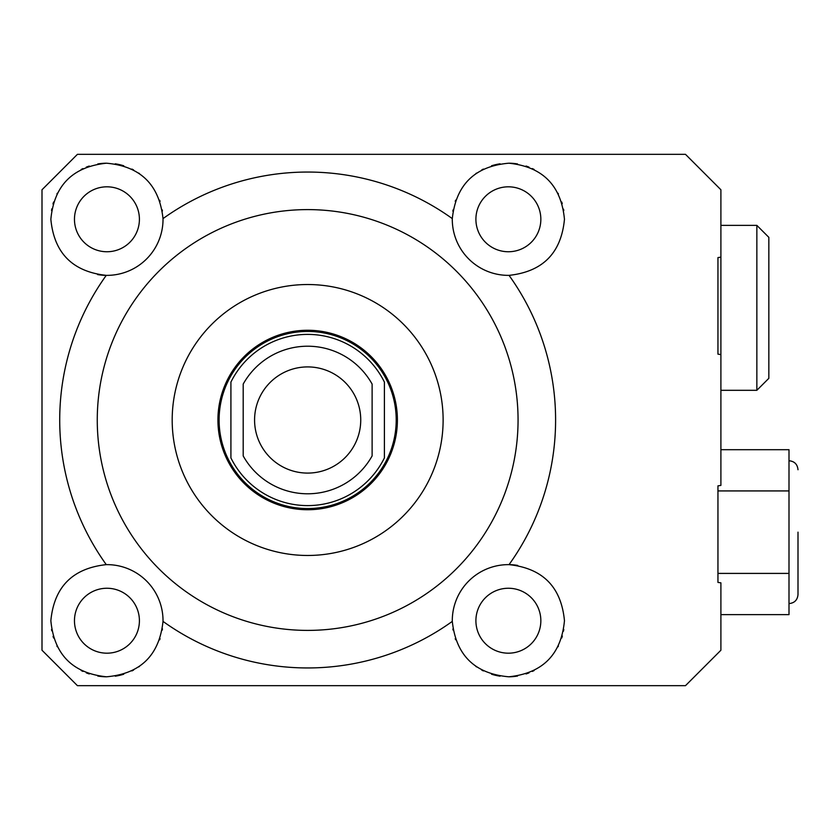 <?xml version="1.0" encoding="UTF-8"?>
<svg xmlns="http://www.w3.org/2000/svg" width="840" height="840" viewBox="0 0 840 840"><rect width="100%" height="100%" fill="white"/><g stroke="black" fill="none" stroke-linecap="round" stroke-linejoin="round"><path stroke-width="1.26" d="M540.845 219.282A32.466 32.466 0 0 0 508.379 186.816A32.466 32.466 0 0 0 475.902 219.282A32.466 32.466 0 0 0 508.379 251.748A32.466 32.466 0 0 0 540.845 219.282M517.745 565.425A56.081 56.081 0 0 0 452.288 620.718A56.081 56.081 0 0 0 452.298 621.39A247.947 247.947 0 0 1 163.013 621.39A56.081 56.081 0 0 0 163.023 620.718A56.081 56.081 0 0 0 106.27 564.638A247.947 247.947 0 0 1 106.27 275.363A56.081 56.081 0 0 0 163.023 219.282A56.081 56.081 0 0 0 163.013 218.61A247.947 247.947 0 0 1 452.298 218.61A56.081 56.081 0 0 0 452.288 219.282A56.081 56.081 0 0 0 509.04 275.363A247.947 247.947 0 0 1 509.04 564.638C542.776 568.292 561.246 586.981 564.459 620.718C561.215 654.57 542.661 673.26 508.82 676.799C474.842 673.775 455.994 655.305 452.298 621.39M452.907 628.981A56.081 56.081 0 0 0 453.086 630.126M455.228 638.631A56.081 56.081 0 0 0 455.616 639.744M475.85 666.404A56.081 56.081 0 0 0 476.584 666.918M481.751 670.078A56.081 56.081 0 0 0 483.378 670.929M491.526 674.205A56.081 56.081 0 0 0 500.073 676.179M508.82 676.799A56.081 56.081 0 0 0 517.556 676.043M526.061 673.943A56.081 56.081 0 0 0 529.043 672.851M532.361 671.412A56.081 56.081 0 0 0 534.125 670.541M558.033 646.79A56.081 56.081 0 0 0 558.411 646.054M561.74 637.97A56.081 56.081 0 0 0 562.338 636.006M563.472 631.176A56.081 56.081 0 0 0 563.776 629.454M540.845 620.718A32.466 32.466 0 0 0 508.379 588.252A32.466 32.466 0 0 0 475.902 620.718A32.466 32.466 0 0 0 508.379 653.184A32.466 32.466 0 0 0 540.845 620.718M563.776 210.546A56.081 56.081 0 0 0 563.546 209.202M562.244 203.679A56.081 56.081 0 0 0 561.74 202.02M558.4 193.924A56.081 56.081 0 0 0 558.065 193.263M534.104 169.449A56.081 56.081 0 0 0 532.329 168.578M529.022 167.139A56.081 56.081 0 0 0 526.039 166.047M517.534 163.947A56.081 56.081 0 0 0 508.809 163.202M500.062 163.821A56.081 56.081 0 0 0 491.526 165.784M483.389 169.071A56.081 56.081 0 0 0 481.74 169.932M476.574 173.082A56.081 56.081 0 0 0 475.86 173.586M455.647 200.172A56.081 56.081 0 0 0 455.238 201.359M453.086 209.874A56.081 56.081 0 0 0 452.876 211.208M51.545 629.454A56.081 56.081 0 0 0 51.765 630.798M53.067 636.321A56.081 56.081 0 0 0 53.571 637.98M56.91 646.075A56.081 56.081 0 0 0 57.257 646.737M81.207 670.551A56.081 56.081 0 0 0 82.982 671.423M86.289 672.861A56.081 56.081 0 0 0 89.282 673.953M97.776 676.053A56.081 56.081 0 0 0 106.502 676.799M115.248 676.179A56.081 56.081 0 0 0 123.785 674.216M131.922 670.929A56.081 56.081 0 0 0 133.571 670.068M138.737 666.918A56.081 56.081 0 0 0 139.451 666.414M159.663 639.828A56.081 56.081 0 0 0 160.083 638.642M162.225 630.126A56.081 56.081 0 0 0 162.435 628.793M139.409 620.718A32.466 32.466 0 0 0 106.942 588.252A32.466 32.466 0 0 0 74.466 620.718A32.466 32.466 0 0 0 106.942 653.184A32.466 32.466 0 0 0 139.409 620.718M162.414 211.019A56.081 56.081 0 0 0 162.225 209.874M160.083 201.369A56.081 56.081 0 0 0 159.695 200.256M139.461 173.597A56.081 56.081 0 0 0 138.726 173.082M133.56 169.922A56.081 56.081 0 0 0 131.933 169.071M123.795 165.795A56.081 56.081 0 0 0 115.248 163.821M106.491 163.202A56.081 56.081 0 0 0 97.766 163.958M89.25 166.058A56.081 56.081 0 0 0 86.268 167.15M82.961 168.588A56.081 56.081 0 0 0 81.186 169.459M57.288 193.21A56.081 56.081 0 0 0 56.91 193.946M53.571 202.031A56.081 56.081 0 0 0 52.983 203.994M51.838 208.824A56.081 56.081 0 0 0 51.545 210.546M97.577 274.575A56.081 56.081 0 0 0 106.27 275.363C72.545 271.709 54.065 253.019 50.852 219.282C54.107 185.43 72.65 166.74 106.491 163.202C140.469 166.226 159.316 184.695 163.013 218.61M139.409 219.282A32.466 32.466 0 0 0 106.942 186.816A32.466 32.466 0 0 0 74.466 219.282A32.466 32.466 0 0 0 106.942 251.748A32.466 32.466 0 0 0 139.409 219.282M720.899 629.57L720.899 582.834L717.948 582.414L717.948 485.856L720.899 485.405L720.899 354.596L717.948 354.144L717.948 257.586L720.899 257.166L720.899 210.43M106.27 564.638C72.555 568.281 54.075 586.971 50.852 620.718C54.127 654.591 72.67 673.281 106.502 676.799C140.459 673.796 159.296 655.326 163.013 621.39M720.899 582.834L720.899 650.234L685.482 685.661L77.417 685.661L42 650.234L42 189.767L77.417 154.34L685.482 154.34L720.899 189.767L720.899 354.596M717.948 485.856L717.948 582.414M509.04 275.363C542.766 271.719 561.236 253.029 564.459 219.282C561.194 185.409 542.64 166.719 508.809 163.202C474.852 166.204 456.015 184.674 452.298 218.61M717.948 257.586L717.948 354.144M717.948 573.405L789.001 573.405L789.001 614.639L720.899 614.639M720.899 449.694L789.001 449.694L789.001 573.405M717.948 490.928L789.001 490.928M798 532.161L798 594.594L798 532.161M307.661 331.443A88.557 88.557 0 0 0 219.103 420A88.557 88.557 0 0 0 307.661 508.557A88.557 88.557 0 0 0 396.207 420A88.557 88.557 0 0 0 307.661 331.443M384.405 382.084A85.596 85.596 0 0 0 230.916 382.084L230.916 457.916A85.596 85.596 0 0 0 384.405 457.916L384.405 382.084M372.12 384.09A73.794 73.794 0 0 0 243.191 384.09L243.191 455.91A73.794 73.794 0 0 0 372.12 455.91L372.12 384.09M360.738 420A53.088 53.088 0 0 0 307.661 366.912A53.088 53.088 0 0 0 254.572 420A53.088 53.088 0 0 0 307.661 473.088A53.088 53.088 0 0 0 360.738 420M518.059 420A210.399 210.399 0 0 1 307.661 630.399A210.399 210.399 0 0 1 97.261 420A210.399 210.399 0 0 1 307.661 209.601A210.399 210.399 0 0 1 518.059 420M443.121 420A135.471 135.471 0 0 0 307.661 284.529A135.471 135.471 0 0 0 172.19 420A135.471 135.471 0 0 0 307.661 555.471A135.471 135.471 0 0 0 443.121 420M397.394 420A89.733 89.733 0 0 1 307.661 509.733A89.733 89.733 0 0 1 217.928 420A89.733 89.733 0 0 1 307.661 330.267A89.733 89.733 0 0 1 397.394 420M768.841 307.839L768.841 237.342L756.851 225.362L756.851 390.306L768.841 378.326L768.841 307.839M789.001 603.593C794.472 603.057 797.465 600.054 798 594.594M789.001 460.74C794.472 461.276 797.465 464.279 798 469.739M720.899 390.306L756.851 390.306M720.899 225.362L756.851 225.362"/></g></svg>
